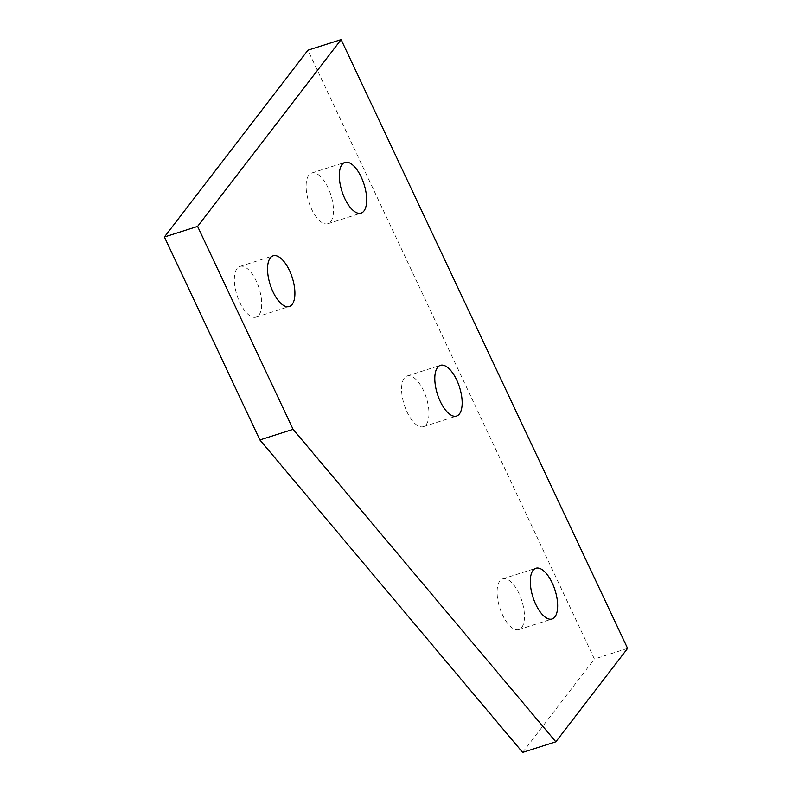 <?xml version="1.0" encoding="UTF-8"?>
<svg xmlns="http://www.w3.org/2000/svg" width="792" height="792" viewBox="0 0 792 792"><rect width="100%" height="100%" fill="white"/><g stroke="black" fill="none" stroke-linecap="round" stroke-linejoin="round"><path stroke-width="0.59" stroke-dasharray="3.96 2.97" d="M521.72 627.492A26.611 11.583 72.3 0 0 520.502 597.039A26.611 11.583 72.3 0 0 502.673 578.883A26.611 11.583 72.3 0 0 499.831 580.981A26.611 11.583 72.3 0 0 501.039 611.424A26.611 11.583 72.3 0 0 518.869 629.591A26.611 11.583 72.3 0 0 521.72 627.492M426.225 424.552A26.611 11.583 72.3 0 0 425.017 394.109A26.611 11.583 72.3 0 0 407.187 375.952A26.611 11.583 72.3 0 0 404.336 378.051A26.611 11.583 72.3 0 0 405.544 408.494A26.611 11.583 72.3 0 0 423.383 426.66A26.611 11.583 72.3 0 0 426.225 424.552M330.729 221.621A26.611 11.583 72.3 0 0 329.522 191.179A26.611 11.583 72.3 0 0 311.692 173.012A26.611 11.583 72.3 0 0 308.85 175.121A26.611 11.583 72.3 0 0 310.058 205.564A26.611 11.583 72.3 0 0 327.888 223.72A26.611 11.583 72.3 0 0 330.729 221.621M258.964 315.028A26.611 11.583 72.3 0 0 257.756 284.575A26.611 11.583 72.3 0 0 239.927 266.419A26.611 11.583 72.3 0 0 237.085 268.518A26.611 11.583 72.3 0 0 238.293 298.96A26.611 11.583 72.3 0 0 256.123 317.127A26.611 11.583 72.3 0 0 258.964 315.028M522.641 752.4L594.406 659.003L307.93 50.203M627.601 648.391L594.406 659.003M502.673 578.883L535.877 568.28M407.187 375.952L440.382 365.34M311.692 173.012L344.896 162.41M239.927 266.419L273.131 255.816M256.123 317.127L289.327 306.524M327.888 223.72L361.093 213.117M423.383 426.66L456.578 416.048M518.869 629.591L552.073 618.988"/><path stroke-width="1.19" d="M533.036 570.379A26.611 11.583 -107.7 0 1 535.877 568.28A26.611 11.583 -107.7 0 1 553.707 586.436A26.611 11.583 -107.7 0 1 554.915 616.879A26.611 11.583 -107.7 0 1 552.073 618.988A26.611 11.583 -107.7 0 1 534.244 600.821A26.611 11.583 -107.7 0 1 533.036 570.379M437.54 367.448A26.611 11.583 -107.7 0 1 440.382 365.34A26.611 11.583 -107.7 0 1 458.212 383.506A26.611 11.583 -107.7 0 1 459.429 413.949A26.611 11.583 -107.7 0 1 456.578 416.048A26.611 11.583 -107.7 0 1 438.748 397.891A26.611 11.583 -107.7 0 1 437.54 367.448M342.045 164.508A26.611 11.583 -107.7 0 1 344.896 162.41A26.611 11.583 -107.7 0 1 362.726 180.576A26.611 11.583 -107.7 0 1 363.934 211.019A26.611 11.583 -107.7 0 1 361.093 213.117A26.611 11.583 -107.7 0 1 343.253 194.961A26.611 11.583 -107.7 0 1 342.045 164.508M270.28 257.915A26.611 11.583 -107.7 0 1 273.131 255.816A26.611 11.583 -107.7 0 1 290.961 273.973A26.611 11.583 -107.7 0 1 292.169 304.415A26.611 11.583 -107.7 0 1 289.327 306.524A26.611 11.583 -107.7 0 1 271.498 288.357A26.611 11.583 -107.7 0 1 270.28 257.915M259.885 439.936L522.641 752.4L555.836 741.797L293.089 429.333L259.885 439.936L164.399 237.006L307.93 50.203L341.124 39.6L627.601 648.391L555.836 741.797M293.089 429.333L197.594 226.403L164.399 237.006M197.594 226.403L341.124 39.6"/></g></svg>
